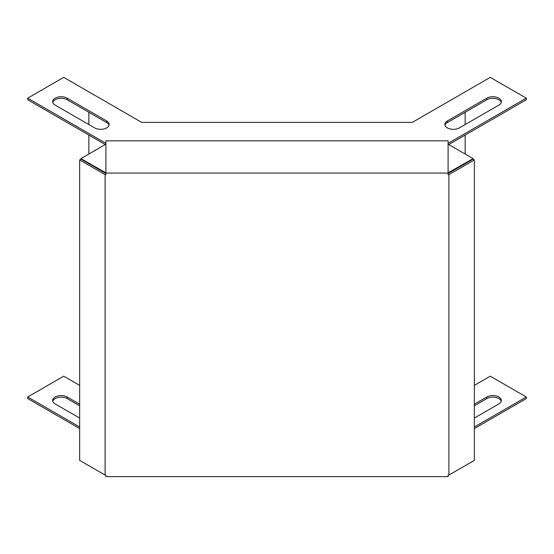 <?xml version="1.0" encoding="UTF-8"?>
<svg xmlns="http://www.w3.org/2000/svg" width="554" height="554" viewBox="0 0 554 554"><rect width="100%" height="100%" fill="white"/><g stroke="black" fill="none" stroke-linecap="round" stroke-linejoin="round"><path stroke-width="0.83" d="M474.349 405.784L486.827 398.575A8.497 4.903 180 0 1 495.442 397.377A8.497 4.903 180 0 1 501.218 401.255M474.349 428.567L526.3 398.575L526.3 396.989L490.262 376.187L474.349 385.376M79.651 385.376L63.738 376.187L27.7 396.989L27.7 398.575L79.651 428.567M79.651 405.784L67.172 398.575A8.497 4.903 0 0 0 58.558 397.377A8.497 4.903 0 0 0 52.782 401.255M474.349 418.069L498.842 403.928A8.497 4.903 0 0 0 501.328 400.459A8.497 4.903 0 0 0 496.086 395.93A8.497 4.903 0 0 0 486.827 396.989L474.349 404.198M27.7 396.989L79.651 426.982M474.349 426.982L526.3 396.989M79.651 418.069L55.158 403.928A8.497 4.903 180 0 1 52.672 400.459A8.497 4.903 180 0 1 57.914 395.93A8.497 4.903 180 0 1 67.172 396.989L79.651 404.198M448.096 143.327L526.3 98.176L490.262 77.366L412.308 122.379L141.692 122.379L63.738 77.366L27.7 98.176L105.904 143.327M105.904 144.172L80.898 158.61L105.904 172.82M448.096 172.82L473.102 158.61L448.096 144.172M55.158 105.108L94.63 127.898A8.497 4.903 0 0 0 103.882 128.957A8.497 4.903 0 0 0 109.124 124.428A8.497 4.903 0 0 0 106.638 120.959L67.172 98.176A8.497 4.903 0 0 0 57.914 97.109A8.497 4.903 0 0 0 52.672 101.645A8.497 4.903 0 0 0 55.158 105.108M486.827 98.176A8.497 4.903 180 0 1 496.086 97.109A8.497 4.903 180 0 1 501.328 101.645A8.497 4.903 180 0 1 498.842 105.108L459.37 127.898A8.497 4.903 180 0 1 450.118 128.957A8.497 4.903 180 0 1 444.876 124.428A8.497 4.903 180 0 1 447.362 120.959L486.827 98.176L486.827 99.762L447.362 122.545A8.497 4.903 0 0 0 444.987 125.225M448.733 144.539L526.3 99.762L526.3 98.176M27.7 98.176L27.7 99.762L105.267 144.539M52.782 102.435A8.497 4.903 180 0 1 58.558 98.557A8.497 4.903 180 0 1 67.172 99.762L106.638 122.545A8.497 4.903 180 0 1 109.013 125.225M501.218 102.435A8.497 4.903 0 0 0 495.442 98.557A8.497 4.903 0 0 0 486.827 99.762M88.848 112.275L88.848 124.56M88.848 135.058L88.848 154.019M465.152 112.275L465.152 124.56M465.152 135.058L465.152 154.019M80.898 158.61L80.898 159.227M105.509 172.82L105.509 173.298M448.491 172.82L448.491 173.298M473.102 158.61L473.102 159.227M448.899 475.048L474.349 460.353L474.349 159.947L448.899 174.642L448.899 475.048L448.096 475.048L448.096 476.634L105.904 476.634L105.904 475.048L105.101 475.048L79.651 460.353L79.651 159.947L81.022 159.157L105.904 173.52M448.899 174.642L448.096 174.642L448.096 173.056L105.904 173.056L105.904 174.642L105.101 174.642L105.101 475.048M105.904 173.056L105.904 140.834L448.096 140.834L448.096 173.056M474.349 159.947L472.978 159.157L448.096 173.52M105.101 174.642L79.651 159.947M67.172 99.762L67.172 98.176M106.638 122.545L106.638 120.959M447.362 122.545L447.362 120.959M67.172 396.989L67.172 398.575M486.827 396.989L486.827 398.575"/></g></svg>
